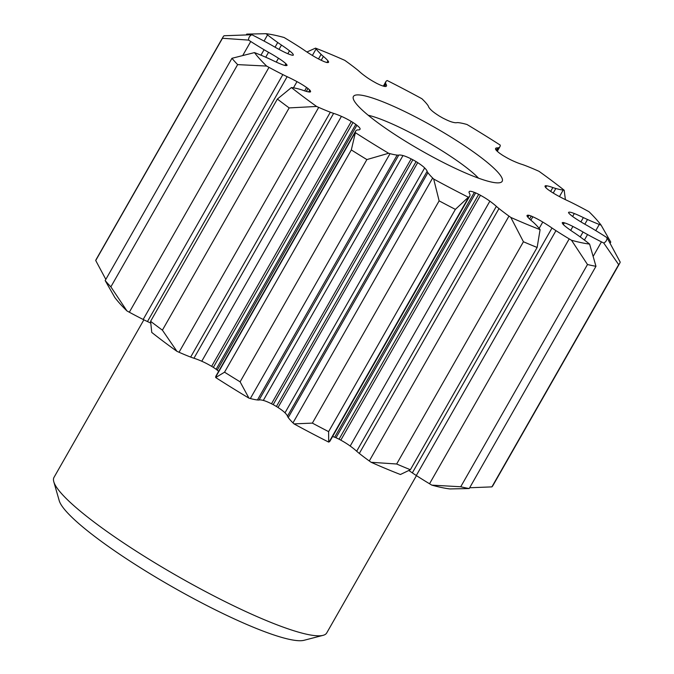 <?xml version="1.0" encoding="UTF-8"?>
<svg xmlns="http://www.w3.org/2000/svg" width="674" height="674" viewBox="0 0 674 674"><rect width="100%" height="100%" fill="white"/><g stroke="black" fill="none" stroke-linecap="round" stroke-linejoin="round"><path stroke-width="1.01" d="M589.582 244.072A205.511 32.192 -150.3 0 1 571.51 240.264A137.285 21.501 -150.3 0 1 569.21 238.891A83.424 13.067 -150.3 0 1 555.966 230.651A35.865 5.619 -150.3 0 1 552.655 228.461A35.865 5.619 -150.3 0 1 551.998 228.023A30.33 4.752 -150.3 0 0 542.772 222.058A15.586 2.443 -150.3 0 0 532.831 216.775A9.992 1.567 -150.3 0 0 531.255 216.059A162.982 25.528 -150.3 0 1 529.006 215.301A9.992 1.567 -150.3 0 0 528.281 215.233A15.586 2.443 -150.3 0 0 527.043 215.495A15.586 2.443 -150.3 0 0 527.658 216.944A30.33 4.752 -150.3 0 0 532.216 221.325A35.865 5.619 -150.3 0 1 534.507 223.389A83.424 13.067 -150.3 0 1 539.495 228.831A137.285 21.501 -150.3 0 1 540.093 229.64A205.511 32.192 -150.3 0 1 510.816 217.424A137.285 21.501 -150.3 0 1 508.971 216.101A83.424 13.067 -150.3 0 1 498.987 208.569A35.865 5.619 -150.3 0 1 496.342 206.362A30.33 4.752 -150.3 0 0 489.863 201.172A15.586 2.443 -150.3 0 0 480.478 195.292A9.992 1.567 -150.3 0 0 478.717 194.323A162.982 25.528 -150.3 0 1 475.676 192.874A9.992 1.567 -150.3 0 0 474.336 192.368A15.586 2.443 -150.3 0 0 469.441 191.458A30.33 4.752 -150.3 0 0 469.138 191.761A30.33 4.752 -150.3 0 0 469.618 193.649A35.865 5.619 -150.3 0 1 469.997 194.778A83.424 13.067 -150.3 0 1 469.711 196.134A83.424 13.067 -150.3 0 1 468.818 197.002A137.285 21.501 -150.3 0 1 468.371 197.238A205.511 32.192 -150.3 0 1 433.677 179.023A137.285 21.501 -150.3 0 1 432.649 178.02A83.424 13.067 -150.3 0 1 427.914 172.687A35.865 5.619 -150.3 0 1 427.114 171.339A30.33 4.752 -150.3 0 0 424.662 167.952A15.586 2.443 -150.3 0 0 417.695 162.636A9.992 1.567 -150.3 0 0 416.102 161.6A162.982 25.528 -150.3 0 1 412.876 159.755A9.992 1.567 -150.3 0 0 411.165 158.904A15.586 2.443 -150.3 0 0 402.985 155.568A30.33 4.752 -150.3 0 0 398.738 155.121A35.865 5.619 -150.3 0 1 397.129 155.096A83.424 13.067 -150.3 0 1 390.019 153.655A137.285 21.501 -150.3 0 1 388.612 153.268A205.511 32.192 -150.3 0 1 355.375 132.668A137.285 21.501 -150.3 0 1 355.375 132.18A83.424 13.067 -150.3 0 1 355.661 131.118A83.424 13.067 -150.3 0 1 356.816 130.116A35.865 5.619 -150.3 0 1 358.02 129.888A30.33 4.752 -150.3 0 0 359.983 129.341A30.33 4.752 -150.3 0 0 360.084 128.978A15.586 2.443 -150.3 0 0 356.908 125.271A9.992 1.567 -150.3 0 0 355.796 124.378A162.982 25.528 -150.3 0 1 354.406 123.443A162.982 25.528 -150.3 0 1 353.024 122.5A9.992 1.567 -150.3 0 0 351.297 121.48A15.586 2.443 -150.3 0 0 341.432 116.366A30.33 4.752 -150.3 0 0 333.613 113.384A35.865 5.619 -150.3 0 1 330.336 112.204A83.424 13.067 -150.3 0 1 318.701 107.385A137.285 21.501 -150.3 0 1 316.612 106.458A205.511 32.192 -150.3 0 1 291.421 87.553A137.285 21.501 -150.3 0 1 292.44 87.679A83.424 13.067 -150.3 0 1 299.778 89.271A35.865 5.619 -150.3 0 1 302.752 90.215A30.33 4.752 -150.3 0 0 308.919 91.959A15.586 2.443 -150.3 0 0 310.537 91.757A15.586 2.443 -150.3 0 0 310.166 90.611A9.992 1.567 -150.3 0 0 309.762 90.03A162.982 25.528 -150.3 0 1 307.984 88.496A9.992 1.567 -150.3 0 0 306.577 87.502A15.586 2.443 -150.3 0 0 296.99 81.63A30.33 4.752 -150.3 0 0 287.141 76.693A35.865 5.619 -150.3 0 1 282.844 74.595A83.424 13.067 -150.3 0 1 268.993 67.358A137.285 21.501 -150.3 0 1 266.634 66.069A205.511 32.192 -150.3 0 1 254.477 52.597A137.285 21.501 -150.3 0 1 256.314 53.313A83.424 13.067 -150.3 0 1 268.092 58.259A35.865 5.619 -150.3 0 1 272.245 60.188A30.33 4.752 -150.3 0 0 281.294 64.241A15.586 2.443 -150.3 0 0 286.728 65.504A9.992 1.567 -150.3 0 0 287.099 65.361A162.982 25.528 -150.3 0 1 286.677 64.468A9.992 1.567 -150.3 0 0 285.869 63.701A15.586 2.443 -150.3 0 0 278.463 58.225A30.33 4.752 -150.3 0 0 268.538 52.319A35.865 5.619 -150.3 0 1 264.065 49.724A83.424 13.067 -150.3 0 1 250.736 41.493A137.285 21.501 -150.3 0 1 248.58 40.103A205.511 32.192 -150.3 0 1 251.857 34.736A137.285 21.501 -150.3 0 1 254.157 35.899A83.424 13.067 -150.3 0 1 268.041 43.212A35.865 5.619 -150.3 0 1 272.549 45.748A30.33 4.752 -150.3 0 0 282.692 51.3A15.586 2.443 -150.3 0 0 291.227 54.939A9.992 1.567 -150.3 0 0 292.305 55.251A162.982 25.528 -150.3 0 1 293.325 55.175A9.992 1.567 -150.3 0 0 293.274 54.788A15.586 2.443 -150.3 0 0 289.508 50.803A30.33 4.752 -150.3 0 0 281.471 45.091A35.865 5.619 -150.3 0 1 280.805 44.644A35.865 5.619 -150.3 0 1 277.722 42.504A83.424 13.067 -150.3 0 1 267.553 34.913A137.285 21.501 -150.3 0 1 266.019 33.7A205.511 32.192 -150.3 0 1 284.091 37.5A137.285 21.501 -150.3 0 1 286.391 38.881A83.424 13.067 -150.3 0 1 299.635 47.121A35.865 5.619 -150.3 0 1 303.603 49.75A30.33 4.752 -150.3 0 0 305.364 50.963A30.33 4.752 -150.3 0 0 312.829 55.715A15.586 2.443 -150.3 0 0 322.77 60.997A9.992 1.567 -150.3 0 0 324.354 61.705A162.982 25.528 -150.3 0 1 326.604 62.471A9.992 1.567 -150.3 0 0 327.32 62.539A15.586 2.443 -150.3 0 0 328.558 62.278A15.586 2.443 -150.3 0 0 327.943 60.829A30.33 4.752 -150.3 0 0 323.385 56.439A35.865 5.619 -150.3 0 1 321.102 54.375A83.424 13.067 -150.3 0 1 316.106 48.932A137.285 21.501 -150.3 0 1 315.508 48.132A205.511 32.192 -150.3 0 1 344.785 60.348A137.285 21.501 -150.3 0 1 346.63 61.671A83.424 13.067 -150.3 0 1 356.613 69.195A35.865 5.619 -150.3 0 1 359.259 71.41A30.33 4.752 -150.3 0 0 365.738 76.592A15.586 2.443 -150.3 0 0 367.743 78.007A15.586 2.443 -150.3 0 0 375.123 82.481A9.992 1.567 -150.3 0 0 376.884 83.45A162.982 25.528 -150.3 0 1 379.925 84.89A9.992 1.567 -150.3 0 0 381.273 85.404A15.586 2.443 -150.3 0 0 386.16 86.306A30.33 4.752 -150.3 0 0 386.463 86.002A30.33 4.752 -150.3 0 0 385.983 84.124A35.865 5.619 -150.3 0 1 385.612 82.986A83.424 13.067 -150.3 0 1 385.89 81.63A83.424 13.067 -150.3 0 1 386.783 80.77A137.285 21.501 -150.3 0 1 387.23 80.535A205.511 32.192 -150.3 0 1 421.924 98.749A137.285 21.501 -150.3 0 1 422.952 99.752A83.424 13.067 -150.3 0 1 427.687 105.077A35.865 5.619 -150.3 0 1 428.487 106.433A30.33 4.752 -150.3 0 0 430.939 109.811A15.586 2.443 -150.3 0 0 436.457 114.176A15.586 2.443 -150.3 0 0 437.915 115.136A9.992 1.567 -150.3 0 0 439.507 116.172A162.982 25.528 -150.3 0 1 442.734 118.009A9.992 1.567 -150.3 0 0 444.436 118.86A15.586 2.443 -150.3 0 0 452.625 122.205A30.33 4.752 -150.3 0 0 456.862 122.643A35.865 5.619 -150.3 0 1 458.48 122.668A83.424 13.067 -150.3 0 1 465.582 124.109A137.285 21.501 -150.3 0 1 466.989 124.496A205.511 32.192 -150.3 0 1 500.226 145.095A137.285 21.501 -150.3 0 1 500.234 145.584A83.424 13.067 -150.3 0 1 499.948 146.654A83.424 13.067 -150.3 0 1 498.785 147.657A35.865 5.619 -150.3 0 1 497.581 147.884A30.33 4.752 -150.3 0 0 495.617 148.423A30.33 4.752 -150.3 0 0 495.516 148.786A15.586 2.443 -150.3 0 0 498.693 152.493A9.992 1.567 -150.3 0 0 499.805 153.386A162.982 25.528 -150.3 0 1 502.577 155.264A9.992 1.567 -150.3 0 0 504.304 156.292A15.586 2.443 -150.3 0 0 514.169 161.406A30.33 4.752 -150.3 0 0 521.988 164.389A35.865 5.619 -150.3 0 1 525.273 165.56A83.424 13.067 -150.3 0 1 536.9 170.379A137.285 21.501 -150.3 0 1 538.989 171.306A205.511 32.192 -150.3 0 1 564.18 190.22A137.285 21.501 -150.3 0 1 563.161 190.093A83.424 13.067 -150.3 0 1 555.823 188.493A35.865 5.619 -150.3 0 1 552.849 187.549A30.33 4.752 -150.3 0 0 546.681 185.805A15.586 2.443 -150.3 0 0 545.064 186.007A15.586 2.443 -150.3 0 0 545.434 187.161A9.992 1.567 -150.3 0 0 545.847 187.734A162.982 25.528 -150.3 0 1 547.617 189.276A9.992 1.567 -150.3 0 0 549.024 190.27A15.586 2.443 -150.3 0 0 550.372 191.205A15.586 2.443 -150.3 0 0 558.611 196.142A30.33 4.752 -150.3 0 0 568.46 201.079A35.865 5.619 -150.3 0 1 572.757 203.169A83.424 13.067 -150.3 0 1 586.607 210.414A137.285 21.501 -150.3 0 1 588.966 211.695A205.511 32.192 -150.3 0 1 601.124 225.167A137.285 21.501 -150.3 0 1 599.287 224.459A83.424 13.067 -150.3 0 1 587.509 219.505A35.865 5.619 -150.3 0 1 583.355 217.584A30.33 4.752 -150.3 0 0 574.307 213.532A15.586 2.443 -150.3 0 0 568.873 212.259A9.992 1.567 -150.3 0 0 568.502 212.411A162.982 25.528 -150.3 0 1 568.923 213.304A9.992 1.567 -150.3 0 0 569.732 214.071A15.586 2.443 -150.3 0 0 574.897 218.081A15.586 2.443 -150.3 0 0 577.138 219.539A30.33 4.752 -150.3 0 0 587.071 225.453A35.865 5.619 -150.3 0 1 591.536 228.048A83.424 13.067 -150.3 0 1 604.864 236.279A137.285 21.501 -150.3 0 1 607.021 237.669A205.511 32.192 -150.3 0 1 603.744 243.028A137.285 21.501 -150.3 0 1 601.444 241.873A83.424 13.067 -150.3 0 1 587.559 234.552A35.865 5.619 -150.3 0 1 583.052 232.024A30.33 4.752 -150.3 0 0 572.908 226.464A15.586 2.443 -150.3 0 0 564.374 222.833A9.992 1.567 -150.3 0 0 563.296 222.521A162.982 25.528 -150.3 0 1 562.284 222.589A9.992 1.567 -150.3 0 0 562.327 222.976A15.586 2.443 -150.3 0 0 566.093 226.961A30.33 4.752 -150.3 0 0 572.285 231.452A30.33 4.752 -150.3 0 0 574.13 232.673A35.865 5.619 -150.3 0 1 577.879 235.26A83.424 13.067 -150.3 0 1 588.048 242.851A137.285 21.501 -150.3 0 1 589.582 244.072L595.968 266.297A228.343 35.764 29.7 0 1 587.501 264.52L571.51 240.264M466.366 146.999A85.632 13.413 -150.3 0 1 500.184 182.62A85.632 13.413 -150.3 0 1 389.243 130.773A85.632 13.413 -150.3 0 1 353.311 98.842A85.632 13.413 -150.3 0 1 388.822 104.251A85.632 13.413 -150.3 0 1 466.366 146.999M355.375 132.668L351.314 149.931A228.343 35.764 29.7 0 0 366.875 159.578L388.612 153.268M433.677 179.023L439.136 200.86A228.343 35.764 29.7 0 0 455.38 209.387L468.371 197.238M510.816 217.424L523.428 241.755A228.343 35.764 29.7 0 0 537.136 247.476L540.093 229.64M603.744 243.028L618.673 264.638A228.343 35.764 29.7 0 0 619.692 263.332A228.343 35.764 29.7 0 0 620.206 262.119L607.021 237.669M601.124 225.167L610.762 242.084L610.105 243.23M564.18 190.22L565.393 199.63M306.923 51.999L315.508 48.132M246.288 34.871L246.735 34.096L266.019 33.7M251.857 34.736L224.029 35.756A228.343 35.764 29.7 0 0 223.001 37.062A228.343 35.764 29.7 0 0 222.487 38.266L248.58 40.103M254.477 52.597L231.94 58.301A228.343 35.764 29.7 0 0 237.636 64.611L266.634 66.069M469.711 196.134L330.041 441.007A83.424 13.067 -150.3 0 1 329.148 441.874A137.285 21.501 -150.3 0 1 328.701 442.102L328.609 431.638A228.343 35.764 -150.3 0 1 312.365 423.112L294.007 423.887A137.285 21.501 -150.3 0 1 292.979 422.884A83.424 13.067 -150.3 0 1 288.245 417.56A35.865 5.619 -150.3 0 1 287.444 416.203A30.33 4.752 -150.3 0 0 284.992 412.825A15.586 2.443 -150.3 0 0 278.017 407.5A9.992 1.567 -150.3 0 0 276.424 406.473A162.982 25.528 -150.3 0 1 273.197 404.627A9.992 1.567 -150.3 0 0 271.496 403.777A15.586 2.443 -150.3 0 0 263.307 400.432A30.33 4.752 -150.3 0 0 259.069 399.994A35.865 5.619 -150.3 0 1 257.451 399.968A83.424 13.067 -150.3 0 1 250.349 398.528A137.285 21.501 -150.3 0 1 248.942 398.14L240.113 381.829A228.343 35.764 -150.3 0 1 224.543 372.183L215.705 377.541A137.285 21.501 -150.3 0 1 215.697 377.052A83.424 13.067 -150.3 0 1 215.983 375.982L355.661 131.118M248.942 398.14A205.511 32.192 -150.3 0 1 215.705 377.541M328.701 442.102A205.511 32.192 -150.3 0 1 294.007 423.887M371.138 462.288A205.511 32.192 -150.3 0 0 400.423 474.504L410.373 469.727A228.343 35.764 -150.3 0 1 396.657 464.007L371.138 462.288A137.285 21.501 -150.3 0 1 369.293 460.974A83.424 13.067 -150.3 0 1 359.318 453.442A35.865 5.619 -150.3 0 1 356.672 451.226L496.342 206.362M431.84 485.137A205.511 32.192 -150.3 0 0 449.912 488.936L469.197 488.549A228.343 35.764 -150.3 0 1 460.738 486.763L431.84 485.137A137.285 21.501 -150.3 0 1 429.54 483.764A83.424 13.067 -150.3 0 1 416.296 475.524A35.865 5.619 -150.3 0 1 412.985 473.333A35.865 5.619 -150.3 0 1 412.328 472.887L551.998 228.023M619.692 263.332L492.921 485.575A228.343 35.764 -150.3 0 1 491.902 486.881L469.643 487.765M105.826 279.407L95.725 260.518A228.343 35.764 -150.3 0 1 96.239 259.313L223.001 37.062M110.865 286.863A228.343 35.764 -150.3 0 1 105.169 280.553L114.807 297.47A205.511 32.192 -150.3 0 0 126.965 310.941L110.865 286.863L237.636 64.611M218.637 371.332A15.586 2.443 -150.3 0 0 217.239 370.144A9.992 1.567 -150.3 0 0 216.127 369.251A162.982 25.528 -150.3 0 1 214.736 368.307A162.982 25.528 -150.3 0 1 213.355 367.372A9.992 1.567 -150.3 0 0 211.628 366.353A15.586 2.443 -150.3 0 0 201.762 361.239A30.33 4.752 -150.3 0 0 193.944 358.248A35.865 5.619 -150.3 0 1 190.658 357.077A83.424 13.067 -150.3 0 1 179.031 352.258A137.285 21.501 -150.3 0 1 176.942 351.331A205.511 32.192 -150.3 0 1 151.751 332.425L150.597 321.304L277.368 99.053A228.343 35.764 29.7 0 0 289.163 107.907L316.612 106.458M126.965 310.941A137.285 21.501 -150.3 0 0 129.324 312.222A83.424 13.067 -150.3 0 0 143.174 319.468A35.865 5.619 -150.3 0 0 147.471 321.557A30.33 4.752 -150.3 0 1 150.538 323.006M409.008 470.637A30.33 4.752 -150.3 0 1 412.328 472.887M332.594 436.525A15.586 2.443 -150.3 0 1 334.658 437.232A9.992 1.567 -150.3 0 1 336.006 437.746A162.982 25.528 -150.3 0 0 339.047 439.187A9.992 1.567 -150.3 0 1 340.808 440.156A15.586 2.443 -150.3 0 1 350.194 446.045A30.33 4.752 -150.3 0 1 356.672 451.226M291.421 87.553L277.368 99.053M176.942 351.331L162.4 330.159A228.343 35.764 -150.3 0 1 150.597 321.304M416.456 475.625L326.721 632.945A156.983 24.593 -150.3 0 1 323.065 635.346A156.983 24.593 -150.3 0 1 119.66 540.287A156.983 24.593 -150.3 0 1 53.794 481.758A156.983 24.593 -150.3 0 1 53.996 477.386L143.874 319.821M323.065 635.346L304.016 640.3A142.711 22.352 -150.3 0 1 119.104 553.885A142.711 22.352 -150.3 0 1 59.219 500.672L53.794 481.758M368.181 115.237A71.36 11.18 -150.3 0 1 452.953 157.893A71.36 11.18 -150.3 0 1 478.506 178.163M224.543 372.183L351.314 149.931M240.113 381.829L366.875 159.578M312.365 423.112L439.136 200.86M328.609 431.638L455.38 209.387M396.657 464.007L523.428 241.755M410.373 469.727L537.136 247.476M460.738 486.763L587.501 264.52M469.197 488.549L595.968 266.297M491.902 486.881L618.673 264.638M95.725 260.518L222.487 38.266M105.169 280.553L231.94 58.301M162.4 330.159L289.163 107.907M193.944 358.248L333.613 113.384M201.762 361.239L341.432 116.366M211.628 366.353L351.297 121.48M213.355 367.372L353.024 122.5M216.127 369.251L355.796 124.378M217.239 370.144L356.908 125.271M359.722 129.61L360.084 128.978M259.069 399.994L398.738 155.121M263.307 400.432L402.985 155.568M271.496 403.777L411.165 158.904M273.197 404.627L412.876 159.755M276.424 406.473L416.102 161.6M278.017 407.5L417.695 162.636M284.992 412.825L424.662 167.952M287.444 416.203L427.114 171.339M469.037 192.174L469.441 191.458M334.658 437.232L474.336 192.368M336.006 437.746L475.676 192.874M339.047 439.187L478.717 194.323M340.808 440.156L480.478 195.292M350.194 446.045L489.863 201.172M527.456 216.683L528.281 215.233M527.894 217.239L529.006 215.301M529.57 219.008L531.255 216.059M530.876 220.196L532.831 216.775M539.158 228.402L542.772 222.058M562.621 223.692L563.296 222.521M563.371 224.602L564.374 222.833M570.693 230.356L572.908 226.464M580.238 236.953L583.052 232.024M568.637 212.681L568.873 212.259M572.622 216.472L574.307 213.532M580.904 221.881L583.355 217.584M545.687 187.549L546.681 185.805M550.658 191.399L552.849 187.549M496.233 150.243L497.581 147.884M384.669 86.432L385.983 84.124M321.203 60.272L323.385 56.439M326.974 62.522L327.943 60.829M279.019 49.387L281.471 45.091M287.84 53.726L289.508 50.803M265.741 57.223L268.538 52.319M276.256 62.092L278.463 58.225M284.883 65.437L285.869 63.701M286.029 65.605L286.677 64.468M147.471 321.557L287.141 76.693M293.46 87.831L296.99 81.63M304.648 90.88L306.577 87.502M306.333 91.394L307.984 88.496M308.675 91.925L309.762 90.03M309.358 92.026L310.166 90.611M179.031 352.258L318.701 107.385M215.697 377.052L355.375 132.18M250.349 398.528L390.019 153.655M292.979 422.884L432.649 178.02M329.148 441.874L468.818 197.002M429.54 483.764L569.21 238.891M593.339 256.086L601.444 241.873M595.782 230.609L599.287 224.459M559.454 196.597L563.161 190.093M312.391 55.445L316.106 48.932M264.056 41.055L267.553 34.913M242.901 55.234L250.736 41.493M129.324 312.222L268.993 67.358M190.658 357.077L330.336 112.204M257.451 399.968L397.129 155.096M288.245 417.56L427.914 172.687M359.318 453.442L498.987 208.569M369.293 460.974L508.971 216.101M416.296 475.524L555.966 230.651M584.417 240.054L587.559 234.552M584.838 224.189L587.509 219.505M553.228 193.05L555.823 188.493M496.906 150.951L498.785 147.657M383.759 86.23L385.612 82.986M318.507 58.924L321.102 54.375M275.051 47.188L277.722 42.504M260.956 55.184L264.065 49.724M143.174 319.468L282.844 74.595M497.294 151.305L499.948 146.654M383.338 86.112L385.89 81.63"/></g></svg>
